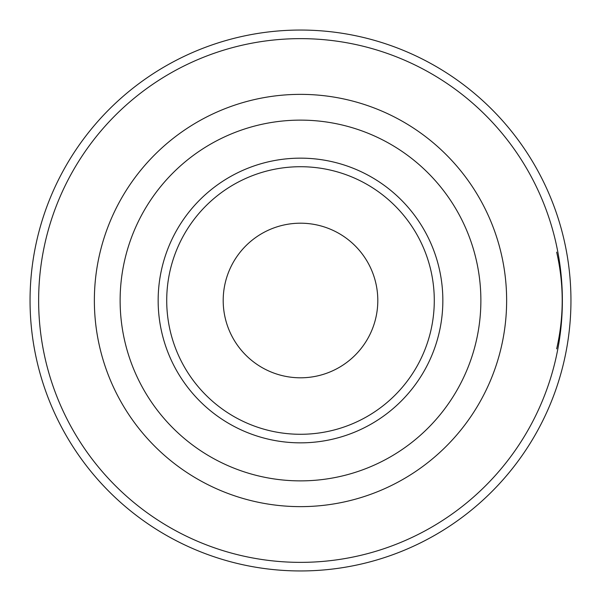 <?xml version="1.0" encoding="UTF-8"?>
<svg xmlns="http://www.w3.org/2000/svg" width="601" height="601" viewBox="0 0 601 601"><rect width="100%" height="100%" fill="white"/><g stroke="black" fill="none" stroke-linecap="round" stroke-linejoin="round"><path stroke-width="0.9" d="M556.661 348.858C564.054 316.622 564.054 284.378 556.661 252.142M300.5 570.95A270.45 270.45 0 0 0 570.95 300.5A270.45 270.45 0 0 0 300.5 30.05A270.45 270.45 0 0 0 30.05 300.5A270.45 270.45 0 0 0 300.5 570.95A270.45 270.45 0 0 1 30.05 300.5A270.45 270.45 0 0 1 300.5 30.05A270.45 270.45 0 0 1 570.95 300.5A270.45 270.45 0 0 1 300.5 570.95M300.5 480.875A180.375 180.375 0 0 0 480.875 300.5A180.375 180.375 0 0 0 300.5 120.125A180.375 180.375 0 0 0 120.125 300.5A180.375 180.375 0 0 0 300.5 480.875M300.5 377.804A77.304 77.304 0 0 0 377.804 300.5A77.304 77.304 0 0 0 300.5 223.196A77.304 77.304 0 0 0 223.196 300.5A77.304 77.304 0 0 0 300.5 377.804M300.5 562.363A261.863 261.863 0 0 0 562.363 300.5A261.863 261.863 0 0 0 300.5 38.637A261.863 261.863 0 0 0 38.637 300.5A261.863 261.863 0 0 0 300.5 562.363M300.5 94.365A206.135 206.135 0 0 0 94.365 300.5A206.135 206.135 0 0 0 300.5 506.635A206.135 206.135 0 0 0 506.635 300.5A206.135 206.135 0 0 0 300.5 94.365M300.5 442.847A142.347 142.347 0 0 1 158.153 300.5A142.347 142.347 0 0 1 300.5 158.153A142.347 142.347 0 0 1 442.847 300.5A142.347 142.347 0 0 1 300.5 442.847M300.5 434.283A133.783 133.783 0 0 1 166.717 300.5A133.783 133.783 0 0 1 300.5 166.717A133.783 133.783 0 0 1 434.283 300.5A133.783 133.783 0 0 1 300.5 434.283"/></g></svg>
